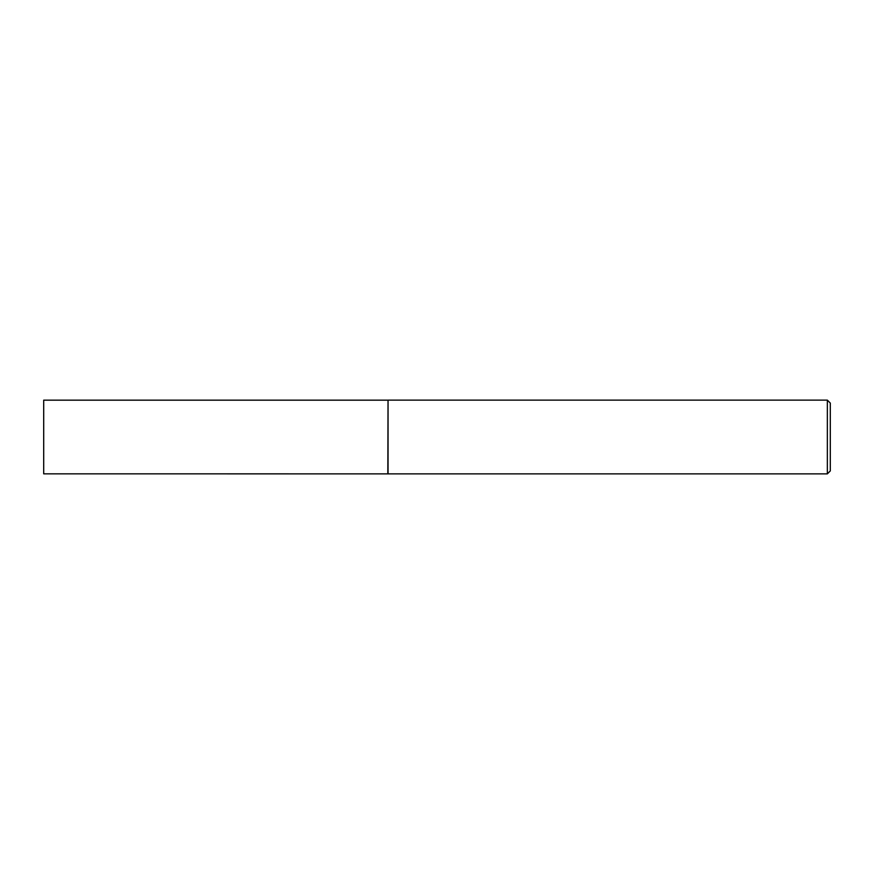 <?xml version="1.0" encoding="UTF-8"?>
<svg xmlns="http://www.w3.org/2000/svg" width="874" height="874" viewBox="0 0 874 874"><rect width="100%" height="100%" fill="white"/><g stroke="black" fill="none" stroke-linecap="round" stroke-linejoin="round"><path stroke-width="1.31" d="M387.838 473.839L388.045 400.128L388.045 473.872L43.7 473.839L43.7 400.161L387.838 400.161M827.35 400.128L830.3 403.078L830.3 470.922L827.35 473.872L827.35 400.128L388.045 400.128M827.35 473.872L388.045 473.872"/></g></svg>
